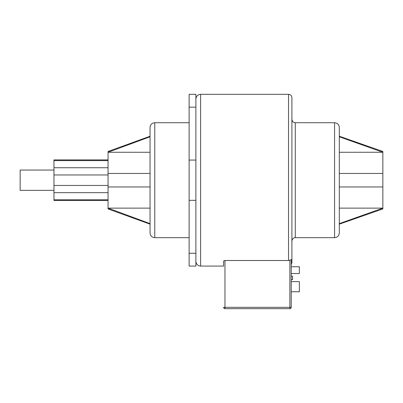 <?xml version="1.0" encoding="UTF-8"?>
<svg xmlns="http://www.w3.org/2000/svg" width="403" height="403" viewBox="0 0 403 403"><rect width="100%" height="100%" fill="white"/><g stroke="black" fill="none" stroke-linecap="round" stroke-linejoin="round"><path stroke-width="0.6" d="M53.957 190.342L20.15 190.342L20.15 170.056L53.957 170.056M108.054 200.487L53.957 200.487L53.957 174.962L108.054 174.962L53.957 174.962L53.957 159.915L108.054 159.915M288.523 94.327L200.623 94.327L200.623 266.076L223.61 266.076L223.61 261.003L224.965 260.504L224.965 307.323L289.878 307.323L289.878 260.202L288.523 260.504L288.523 94.327C290.578 94.529 291.701 95.652 291.903 97.707L291.903 262.696L291.228 264.721M289.878 260.202L291.228 259.562L291.228 307.323A1.35 1.35 0 0 1 289.878 308.673L224.965 308.673L289.878 308.673A1.35 1.35 0 0 0 291.228 307.323A1.35 1.35 0 0 1 289.878 308.673L289.878 307.323L291.228 307.323M154.777 237.674L154.777 122.724C151.901 123.006 150.324 124.582 150.042 127.459L150.042 232.944C150.324 235.815 151.901 237.397 154.777 237.674L189.128 237.674M189.128 180.201L189.128 94.327L195.888 94.327L195.888 266.076L189.128 266.076L189.128 180.201M339.306 180.201L339.306 232.944C339.024 235.815 337.447 237.397 334.571 237.674L334.571 122.724C337.447 123.006 339.024 124.582 339.306 127.459L339.306 180.201M150.042 136.773L108.054 152.269L108.054 151.463L150.042 136.249M339.306 152.269L382.85 152.269L382.85 151.463L339.306 136.249L339.306 136.773L382.85 152.269L382.85 173.441L339.306 173.441L382.85 173.441L382.85 186.962L339.306 186.962L382.85 186.962L382.85 208.129L339.306 208.129L339.306 223.63L382.85 208.129L382.85 208.94L339.306 224.154M224.965 260.504L288.523 260.504M150.042 224.154L108.054 208.94L108.054 173.441L150.042 173.441L108.054 173.441L108.054 152.269L150.042 152.269M291.228 281.626L299.343 281.626L299.343 291.767L291.228 291.767M150.042 186.962L108.054 186.962L150.042 186.962M150.042 208.129L108.054 208.129L150.042 223.63M223.61 266.076L223.61 261.003M291.228 273.511L299.343 273.511L299.343 266.751L291.228 266.751M291.228 276.216L292.583 276.216L292.583 279.596L291.228 279.596M223.61 307.323A1.35 1.35 0 0 0 224.965 308.673A1.35 1.35 0 0 1 223.61 307.323L224.965 307.323L224.965 308.673M53.957 192.669L108.054 192.669M53.957 185.44L108.054 185.44M53.957 167.734L108.054 167.734M53.957 160.606L108.054 160.606M53.957 199.797L108.054 199.797M189.128 160.067L195.888 160.067M291.903 119.343C292.452 122.814 295.334 122.87 295.283 122.724L295.283 237.674L334.571 237.674M189.128 253.25L195.888 253.25M189.128 200.331L195.888 200.331M189.128 107.153L195.888 107.153M200.623 266.076C197.747 265.794 196.17 264.217 195.888 261.34M295.283 122.724L334.571 122.724M295.283 237.674C295.334 237.533 292.452 237.589 291.903 241.054M200.623 94.327C197.747 94.609 196.17 96.186 195.888 99.057M154.777 122.724L189.128 122.724"/></g></svg>
